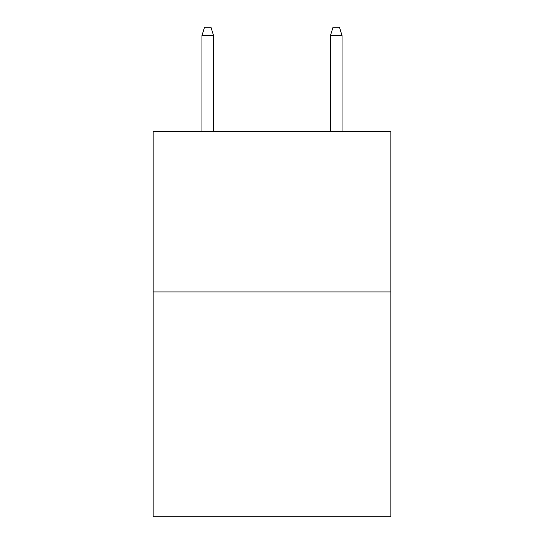 <?xml version="1.0" encoding="UTF-8"?>
<svg xmlns="http://www.w3.org/2000/svg" width="544" height="544" viewBox="0 0 544 544"><rect width="100%" height="100%" fill="white"/><g stroke="black" fill="none" stroke-linecap="round" stroke-linejoin="round"><path stroke-width="0.82" d="M390.864 291.917L390.864 516.8L153.136 516.8L153.136 131.288L390.864 131.288L390.864 291.917L153.136 291.917M213.534 131.288L213.534 35.55L201.967 35.55L201.967 131.288M201.967 35.55L204.537 27.2L210.963 27.2L213.534 35.55M330.466 35.55L333.037 27.2L339.463 27.2L342.033 35.55L330.466 35.55L330.466 131.288M342.033 35.55L342.033 131.288"/></g></svg>
